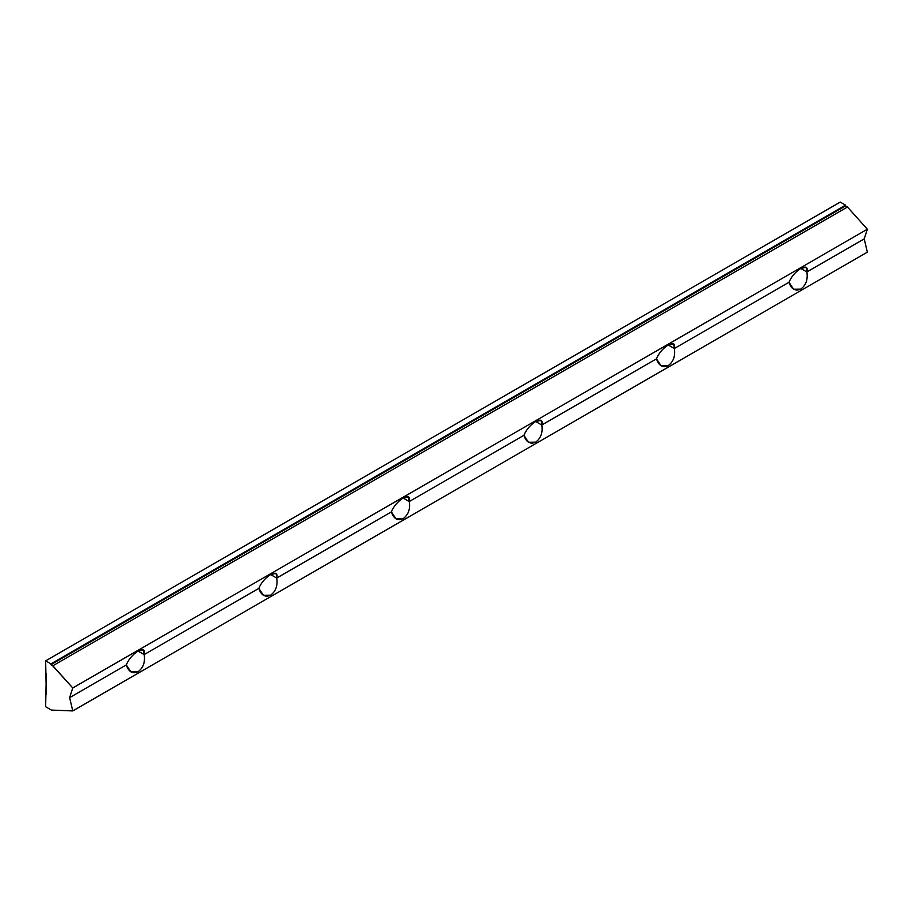 <?xml version="1.0" encoding="UTF-8"?>
<svg xmlns="http://www.w3.org/2000/svg" width="913" height="913" viewBox="0 0 913 913"><rect width="100%" height="100%" fill="white"/><g stroke="black" fill="none" stroke-linecap="round" stroke-linejoin="round"><path stroke-width="1.37" d="M789.003 282.311L793.614 289.25L800.769 289.101C805.985 285.233 808.028 279.515 806.887 271.983L800.769 268.445C805.985 265.877 808.028 267.064 806.887 271.983L864.212 238.886L867.35 229.22L72.766 687.968L69.628 697.635L126.291 664.915L130.913 671.865L138.057 671.717C143.273 667.837 145.315 662.13 144.186 654.587L138.057 651.049L144.186 654.587L143.558 649.953L138.057 651.049C132.488 654.724 128.562 659.346 126.291 664.915C128.562 659.346 132.488 654.724 138.057 651.049C143.273 648.492 145.315 649.668 144.186 654.587L258.836 588.394L263.446 595.344L270.602 595.196C275.817 591.316 277.86 585.61 276.73 578.066L270.602 574.528C275.817 571.972 277.86 573.147 276.73 578.066L391.38 511.873L395.991 518.824L403.147 518.664C408.362 514.795 410.405 509.089 409.264 501.545L403.147 498.007C408.362 495.451 410.405 496.626 409.264 501.545L523.914 435.353L528.536 442.291L535.68 442.143C540.895 438.274 542.938 432.568 541.808 425.024L535.68 421.486C540.895 418.93 542.938 420.106 541.808 425.024L656.458 358.832L661.069 365.771L668.225 365.622C673.44 361.753 675.483 356.047 674.353 348.504L668.225 344.966C673.44 342.398 675.483 343.585 674.353 348.504L789.003 282.311C791.274 276.73 795.189 272.108 800.769 268.445L806.887 271.983C808.028 279.515 805.985 285.233 800.769 289.101C795.189 291.452 791.274 289.193 789.003 282.311L674.353 348.504C675.483 356.047 673.44 361.753 668.225 365.622C662.655 367.985 658.73 365.714 656.458 358.832C658.73 353.251 662.655 348.629 668.225 344.966L674.353 348.504L673.726 343.859L668.225 344.966C662.655 348.629 658.73 353.251 656.458 358.832L541.808 425.024C542.938 432.568 540.895 438.274 535.68 442.143C530.111 444.505 526.185 442.234 523.914 435.353C526.185 429.772 530.111 425.15 535.68 421.486L541.808 425.024L541.181 420.379L535.68 421.486C530.111 425.15 526.185 429.772 523.914 435.353L409.264 501.545C410.405 509.089 408.362 514.795 403.147 518.664C397.566 521.026 393.651 518.755 391.38 511.873C393.651 506.304 397.566 501.671 403.147 498.007L409.264 501.545L408.647 496.9L403.147 498.007C397.566 501.671 393.651 506.304 391.38 511.873L276.73 578.066L276.103 573.421L270.602 574.528L276.73 578.066C277.86 585.61 275.817 591.316 270.602 595.196C265.032 597.547 261.107 595.276 258.836 588.394C261.107 582.825 265.032 578.203 270.602 574.528C265.032 578.203 261.107 582.825 258.836 588.394L144.186 654.587C145.315 662.13 143.273 667.837 138.057 671.717C132.488 674.068 128.562 671.797 126.291 664.915L69.628 697.635L72.766 710.919L867.35 252.171L864.212 238.886L806.887 271.983L806.27 267.338L800.769 268.445C795.189 272.108 791.274 276.73 789.003 282.311M46.312 693.732L45.65 694.12L46.312 694.496L45.65 660.829L50.957 663.888L845.529 205.14L840.234 202.081L45.65 660.829L840.234 202.081L845.529 205.14L50.957 663.888L50.957 664.653L845.529 205.904L845.529 205.14L845.529 205.904L50.957 664.653L52.874 665.76L847.458 207.011L845.529 205.904L847.458 207.011L52.874 665.76L72.766 687.968L867.35 229.22L847.458 207.011L867.35 229.22L864.212 238.886L867.35 252.171L72.766 710.919L51.448 710.086L45.65 706.742L45.65 694.12L46.312 693.732M50.957 663.888L45.65 660.829L45.65 673.452L46.312 673.84L45.65 706.742L51.448 710.086L72.766 710.919L69.628 697.635L72.766 687.968L50.957 663.888"/></g></svg>
